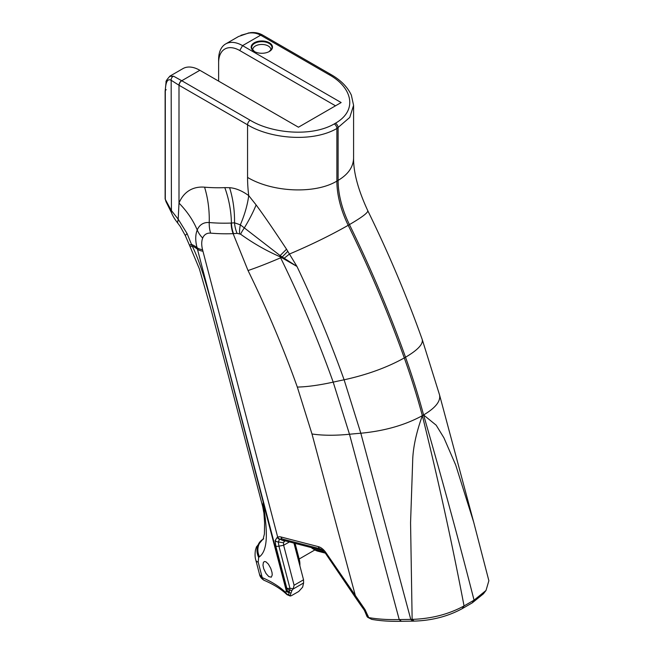 <?xml version="1.0" encoding="UTF-8"?>
<svg xmlns="http://www.w3.org/2000/svg" width="654" height="654" viewBox="0 0 654 654"><rect width="100%" height="100%" fill="white"/><g stroke="black" fill="none" stroke-linecap="round" stroke-linejoin="round"><path stroke-width="0.98" d="M169.59 76.363L173.58 76.207L181.624 80.663A33.853 19.546 60 0 1 181.763 80.736L199.854 70.289L298.445 127.211L341.151 102.555L242.569 45.633A33.853 19.546 -120 0 0 225.638 43.957A33.853 19.546 -120 0 0 218.624 59.457L218.624 62.719A29.855 17.241 60 0 1 239.74 50.53L335.502 105.817M269.366 42.763A10.66 6.156 0 0 0 254.283 42.763A10.66 6.156 0 0 0 254.283 51.47A10.66 6.156 0 0 0 269.366 51.47A10.66 6.156 0 0 0 269.366 42.763M291.937 590.439L293.213 588.764L289.943 588.265L289.681 590.145L291.937 590.439L290.123 595.622L288.627 594.846L289.681 590.145A3.998 3.458 -166.9 0 1 286.787 588.15L286.403 589.45A3.998 3.54 7.7 0 0 289.272 591.592M289.943 588.265A3.998 1.398 165.3 0 1 286.787 588.15L275.784 546.057L275.146 540.523L277.239 537.335A3.998 3.327 58.2 0 0 279.544 539.321L278.302 541.978L278.939 546.172L289.943 588.265M190.167 246.82L192.17 245.978A89.042 31.22 165.3 0 1 197.434 249.158L286.387 589.573A3.998 3.548 8.2 0 0 289.248 591.707M189.431 245.103L191.483 244.375L192.17 245.978C202.217 265.99 210.22 298.567 217.921 328.03L286.215 590.488A3.998 3.613 7.7 0 0 289.011 592.696M191.581 244.604L189.537 245.356L199.356 268.802L211.25 310.225L262.753 506.85L263.194 502.583L286.215 590.488L285.88 592.647A3.998 3.622 10.5 0 0 288.627 594.846M264.2 580.335A5.33 4.333 116.1 0 1 263.995 580.245C261.453 578.676 259.973 576.738 259.548 574.449L262.229 577.596C272.056 581.856 279.937 586.875 285.88 592.647L286.959 594.641L290.327 596.064L290.123 595.622L291.226 595.786L298.747 591.461L302.622 587.178L303.595 582.976L292.878 589.164M263.072 539.337L264.396 534.048L264.592 522.808L263.194 502.583C266.325 524.958 269.677 548.943 259.491 556.758L258.657 557.363L258.191 562.146L262.229 577.596A5.33 4.235 113.3 0 0 264.396 580.433A5.33 4.235 113.3 0 0 264.437 580.45A5.33 4.235 113.3 0 0 264.584 580.507M262.973 565.187L263.685 568.669L266.014 573.484L268.81 576.607L271.304 577.188L272.236 574.94L272.015 572.454L270.756 568.375L268.369 564.1L265.892 561.778L264.396 561.533L263.399 562.391L262.973 565.187M323.15 550.652L286.174 541.087A5.33 3.082 -120 0 0 284.539 541.234L283.509 542.755L283.632 545.264L294.087 585.248L303.538 579.796L303.595 582.976M303.538 579.796L293.94 543.098M367.074 616.567L368.709 617.597C377.865 619.183 388.035 619.837 399.218 619.559L412.143 619.379C431.411 618.749 448.693 614.286 463.972 605.972L464.054 605.931C451.979 542.624 438.082 479.202 422.345 415.674C405.079 425.116 384.568 430.97 360.82 433.234A266.587 91.519 -15 0 0 349.489 434.248A101.305 34.776 165 0 1 311.983 433.97L297.325 387.078C283.313 347.822 266.881 308.974 248.038 270.535L233.118 233.658A404.867 233.756 60 0 1 210.613 233.135A20.732 11.968 -120 0 0 202.683 238.064C201.448 241.252 201.407 245.144 202.56 249.746L277.697 537.147A12.32 7.112 60 0 1 281.089 537.008A3.998 2.837 104.5 0 0 282.446 539.059A9.491 5.477 -120 0 0 279.838 539.174A3.998 3.254 -113 0 1 277.697 537.147L277.239 537.335M414.121 621.12L412.143 619.379L410.565 522.742L412.641 462.067C412.805 448.685 416.042 433.218 422.345 415.674L423.579 414.963L436.169 425.182L443.919 437.82L455.707 465.035L473.659 522.064L488.873 580.727L486.012 590.464L474.134 600.11L472.335 602.808L462.174 608.67C448.031 616.379 432.008 620.532 414.121 621.12L401.115 621.3C390.34 621.553 380.546 620.908 371.75 619.371M281.089 537.008L318.375 546.646A12.32 7.112 60 0 1 326.035 552.826L365.055 609.634L368.709 617.597M311.983 433.97L355.547 596.317L355.065 596.93L325.553 553.439L321.523 549.458A9.491 5.477 -120 0 0 319.741 548.706L282.446 539.059L286.174 541.087M279.838 539.174L284.515 541.25M294.087 585.248L293.213 588.764M299.875 565.816A19.473 11.241 -120 0 0 299.18 561.246L298.747 561.5M165.127 198.742A3.736 2.158 0 0 0 165.307 199.396L166.002 201.645L165.127 198.742L165.127 91.233A3.736 2.158 0 0 0 165.307 91.895L165.307 199.396L171.168 210.261L178.182 219.172L179 203.083A89.042 66.397 -157.7 0 1 197.23 230.004A26.659 19.882 22.3 0 0 202.683 238.064M173.58 76.207A3.736 3.515 123.1 0 0 171.168 80.27C167.432 78.3 165.478 82.175 165.307 91.895M181.624 80.663A3.736 2.166 119.7 0 0 179 85.241L171.168 80.27L171.43 212.566C171.569 212.893 172.738 216.687 177.569 222.851L180.226 226.423L185.278 235.546L187.06 233.511L191.483 244.375A89.042 30.934 165.3 0 1 197.042 247.653C195.244 240.68 195.309 234.802 197.23 230.004A31.359 18.108 60 0 1 209.223 222.548A26.659 20.2 94.8 0 0 210.613 233.135M202.953 251.242A26.659 9.344 -14.7 0 1 197.434 249.158L197.042 247.653A26.659 9.352 -14.6 0 0 202.56 249.746M225.638 43.957L238.538 36.51L248.062 33.199C252.567 32.43 256.72 33.068 260.521 35.112A33.853 19.546 60 0 1 260.66 35.185L329.093 74.695C351.484 86.843 358.703 109.88 335.469 123.222L334.243 123.933C311.141 137.34 271.238 133.171 250.204 120.246L181.763 80.736A3.736 2.158 120 0 0 179.122 85.306A30.125 17.388 -120 0 0 179 85.241L179 203.083A66.871 38.611 60 0 1 204.579 187.175A89.042 67.476 -85.2 0 1 209.223 222.548A394.239 227.617 -120 0 0 231.14 223.055A26.659 20.83 87.7 0 0 233.118 233.658L233.543 233.65A26.659 20.83 -93.9 0 1 231.434 223.039L234.524 222.818A26.659 20.233 80.4 0 0 237.075 233.372L233.543 233.65M204.579 187.175A358.727 207.114 -120 0 0 224.796 187.624L229.595 187.69C235.693 188.148 242.062 190.788 248.716 195.603L256.123 204.931C263.448 214.814 273.585 229.57 286.534 249.207L287.793 251.324A89.042 6.949 -42.7 0 1 282.217 256.957L296.957 266.44L280.108 256.744L280.623 257.807A101.305 9.647 153.9 0 1 248.038 270.535M229.595 187.69A89.042 67.803 -86.2 0 1 234.524 222.818L240.345 224.837L280.484 255.869A26.659 5.812 -60.9 0 0 280.108 256.744L279.593 256.548C266.104 250.646 253.098 243.198 240.574 234.189L237.075 233.372M295.085 543.392L299.311 559.562A16.268 9.393 60 0 1 299.9 564.116L299.9 565.898M177.569 222.851L178.182 219.172L187.06 233.511M231.14 223.055L231.434 223.039A89.042 69.602 -92.4 0 0 224.796 187.624M334.243 123.933A3.736 2.158 60 0 1 336.884 128.503L336.884 181.101C315.253 194.205 272.669 192.456 247.564 177.422A142.09 82.036 -120 0 0 248.716 195.603A89.042 44.014 -53.7 0 1 240.345 224.837A26.659 15.083 111.9 0 0 239.552 233.625M256.123 204.931A89.042 26.724 -50.1 0 1 244.334 227.894A26.659 7.374 132.7 0 0 240.574 234.189M286.534 249.207A89.042 6.148 -42.6 0 1 280.092 255.608A26.659 4.97 123.1 0 0 279.593 256.548M280.484 255.869L281.751 256.67A26.659 5.911 119.3 0 0 281.408 257.472A266.587 25.383 153.9 0 0 280.623 257.807C300.726 298.813 318.245 340.252 333.197 382.124A101.305 24.983 160.4 0 1 297.325 387.078M281.751 256.67L282.217 256.957A26.659 6.368 -62.7 0 0 281.899 257.774M287.793 251.324L296.957 266.44C314.795 303.906 330.507 341.69 344.11 379.794L360.82 433.234L410.769 619.387L412.813 621.128M199.854 70.289A33.853 19.546 -120 0 0 182.932 68.613L170.024 76.06C166.925 79.461 165.601 81.488 166.075 82.159L165.127 91.233A3.736 2.158 0 0 1 166.214 89.712M335.469 123.222A3.736 2.158 60 0 1 338.11 127.792L338.11 180.39L336.884 181.101A74.417 42.968 -120 0 0 348.206 225.303C330.572 235.326 310.969 244.915 289.403 254.063A89.042 2.845 -37.6 0 1 284.228 258.207A26.659 6.589 116.6 0 0 283.959 258.951M258.657 557.363A14.666 13.178 -122.3 0 1 262.777 539.37L263.685 538.798M259.491 556.758A14.666 13.235 -122.3 0 1 263.186 539.133M261.894 577.457A5.33 4.333 116.1 0 0 263.987 580.245L264.437 580.45M299.311 559.562L299.18 561.246L294.472 543.237M472.335 602.808L483.404 593.832L486.012 590.464M474.134 600.11L464.054 605.931L462.255 608.629M401.115 621.3L399.218 619.559L349.489 434.248L333.197 382.124A266.587 65.743 160.4 0 1 344.11 379.794C367.008 374.799 387.07 367.515 404.295 357.942A770.698 444.965 60 0 0 348.206 225.303L349.44 224.592C362.112 217.21 368.227 212.575 367.769 210.678C358.122 189.856 353.397 172.288 353.585 157.957C353.389 166.901 348.23 174.381 338.11 180.39A74.417 42.968 -120 0 0 349.44 224.592A770.698 444.965 60 0 1 405.529 357.231A498.405 287.76 60 0 1 423.579 414.963C441.589 477.183 458.413 538.912 474.06 600.151L472.262 602.849M299.164 559.015L314.893 549.932A13.325 7.693 -120 0 0 315.163 550.088A13.325 7.693 -120 0 0 317.672 551.142L325.34 553.129M248.062 33.199A3.736 1.709 -100.3 0 1 248.536 32.937A3.736 1.709 -100.3 0 1 248.618 32.929M324.556 552.107L314.811 549.589A10.129 5.845 60 0 1 312.898 548.788A10.129 5.845 60 0 1 311.803 548.052L311.713 547.692M218.624 81.129L218.624 62.719M260.521 35.112A3.736 2.166 -60.3 0 1 262.385 34.924L262.524 35.005A3.736 2.158 -60 0 0 260.66 35.185L242.569 45.633L239.74 50.53M290.858 593.031L289.043 592.54A3.998 3.605 -172 0 1 286.239 590.341M401.36 621.292L399.471 619.551M413.075 621.128L411.023 619.387M411.587 619.387L413.606 621.12M463.972 605.972L462.174 608.67M275.784 546.057A3.998 1.398 -14.7 0 0 278.939 546.172L283.632 545.264L289.42 541.929M275.146 540.523A3.998 2.935 3.1 0 0 278.302 541.978L283.509 542.755M318.375 546.646A3.998 2.837 104.5 0 0 319.741 548.706L322.872 550.406M326.035 552.826L325.553 553.439M364.957 609.503L364.384 610.296L365.055 609.634M361.997 605.457L361.392 606.103L356.553 599.113L357.068 598.5M367.94 615.561A3.998 1.373 165 0 1 366.616 614.932A3.998 1.373 165 0 1 366.6 614.801M250.204 120.246A3.736 2.158 120 0 0 247.564 124.816L179.122 85.306M353.585 157.957L353.585 105.359L349.759 117.434L336.884 128.503C311.778 142.964 269.554 138.346 247.564 124.816L247.564 177.422M423.579 414.963C435.539 407.867 440.853 401.172 439.529 394.861L422.182 339.369C423.416 344.004 417.865 349.964 405.529 357.231L404.295 357.942A498.405 287.76 60 0 1 422.345 415.674M258.191 562.146A14.666 5.142 165.3 0 1 255.82 560.208A14.666 5.142 165.3 0 1 255.771 559.947M329.093 74.695A3.736 2.158 -60 0 1 330.949 74.507A3.736 2.158 -60 0 1 330.965 74.515A3.736 2.158 -60 0 1 331.022 74.548M269.178 51.576A10.153 5.861 0 0 0 269.007 43.385A10.153 5.861 0 0 0 254.733 43.336A10.153 5.861 0 0 0 254.463 51.576M254.643 51.682L252.755 49.688A9.066 5.232 180 0 1 258.355 44.856A9.066 5.232 180 0 1 268.23 45.984A9.066 5.232 180 0 1 270.887 49.688L269.007 51.682M314.811 549.589L317.672 551.142M286.926 594.6C281.424 589.279 273.92 584.553 264.396 580.425M371.693 619.354L367.654 617.302M364.303 610.182L361.4 606.103M367.098 616.722L364.384 610.296M356.553 599.113L355.065 596.93M189.537 245.356L185.278 235.546M171.422 212.566L165.969 201.604M262.753 506.834L263.742 512.311M262.777 539.37L256.45 546.883L255.436 550.137C254.839 554.24 254.978 557.592 255.837 560.192L259.54 574.433M473.659 522.064L439.529 394.861M240.991 35.267L250.163 32.7C254.569 32.169 258.649 32.913 262.401 34.932M262.524 35.005L330.965 74.515C340.75 80.107 347.552 86.998 351.362 95.165L353.585 105.359M422.182 339.369C406.682 295.96 388.55 253.065 367.769 210.678M312.898 548.788L315.163 550.088"/></g></svg>
